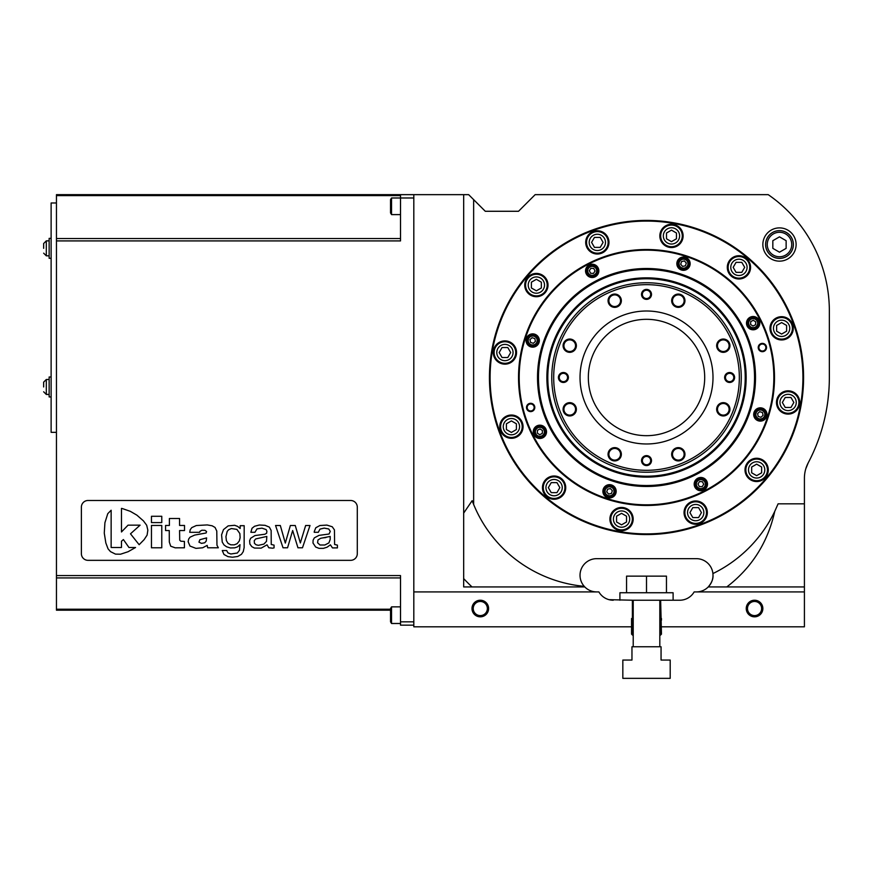 <?xml version="1.0" encoding="UTF-8"?>
<svg xmlns="http://www.w3.org/2000/svg" width="873" height="873" viewBox="0 0 873 873"><rect width="100%" height="100%" fill="white"/><g stroke="black" fill="none" stroke-linecap="round" stroke-linejoin="round"><path stroke-width="1.31" d="M659.813 634.125L660.479 634.125L660.479 635.129L661.472 634.125L660.643 600.22L632.379 600.22L632.379 618.51L633.22 618.51L631.55 620.168L631.55 618.51L631.55 634.125L632.554 635.129L632.554 634.125L631.55 634.125M666.459 592.745L666.459 576.125L646.511 576.125L646.511 592.745M626.563 592.745L626.563 576.125L646.511 576.125M673.105 600.22L673.105 592.745L619.917 592.745L619.917 600.22M670.202 678.343L622.831 678.343L622.831 660.064L631.965 660.064L631.965 646.762L661.057 646.762L661.057 660.064L670.202 660.064L670.202 678.343M330.19 539.459L330.19 536.437L320.598 538.314L317.958 539.994L317.576 542.766L320.02 545.014L324.811 545.014L328.881 542.908L330.19 539.459M325.902 537.561L323.021 537.877M314.28 531.493L314.225 532.301L318.296 532.301L319.987 529.125L324.178 528.11L328.717 528.973L330.289 531.384L329.045 534.025L318.994 535.378L314.335 537.866L313.101 540.201L312.992 543.028L315.655 547.011L319.038 548.364L323.403 548.353L327.069 547.207L330.409 544.828L332.482 547.917L337.425 547.884L337.425 545.123L334.61 544.479L334.435 529.911L332.253 526.768L326.873 525.088L319.889 525.524L315.808 527.75L314.28 531.493M292.662 530.522L297.944 547.786L302.473 547.786L310.002 525.491L305.648 525.491L300.345 542.951L295.26 525.491L290.371 525.491L285.307 543.061L280.32 525.491L275.552 525.491L283.027 547.786L287.555 547.786L292.662 530.522M266.822 536.437L255.713 538.936L254.261 540.671L254.425 543.301L256.029 544.752L258.353 545.341L263.875 544.108L266.494 541.358L266.822 536.437M266.647 533.196L264.934 534.232L254.992 535.553L250.627 538.27L249.613 540.747L249.896 544.043L251.817 546.651L254.436 548.058L261.136 548.135L267.04 544.828L268.797 547.764L272.616 548.189L274.057 547.884L274.057 545.123L271.241 544.479L271.143 530.489L269.364 527.117L265.054 525.328L259.368 525.011L254.578 526.255L252.035 528.252L250.857 532.301L254.927 532.301L257 528.885L261.944 528.143L266.156 529.584L266.92 531.384L266.538 533.37M225.943 536.666L226.38 540.605L228.082 543.399L230.799 544.817L234.259 544.85L237.129 543.683L239.311 540.933L240.13 537.615L239.857 533.567L236.899 529.387L231.4 528.547L228.65 529.736L227.198 531.406L225.943 536.666M221.578 534.843L222.244 542.068L224.012 544.938L226.598 546.793L230.341 547.949L234.717 547.84L237.565 546.858L239.999 544.676L239.486 550.241L237.358 553.013L230.843 553.995L227.94 552.86L226.685 550.547L222.255 550.547L223.957 554.464L227.951 556.636L232.491 557.214L237.751 556.483L241.461 554.311L243.261 551.616L244.134 547.6L244.189 525.699L240.173 525.699L240.173 528.503L237.652 526.386L234.641 525.295L228.148 525.884L223.488 529.595L221.578 534.843M206.628 537.888L199.852 539.721L198.946 542.133L201.488 543.366L204.697 542.788L206.181 541.151L206.628 537.888M199.972 531.341L201.892 530.238L204.915 530.315L206.574 531.526L206.115 532.977L194.646 535.084L190.063 537.179L188.655 539.056L188.142 541.686L189.987 546.062L195.956 548.364L202.645 547.786L207.174 545.396L207.676 547.786L218.337 547.786L216.962 545.199L216.777 531.046L215.042 527.434L212.15 525.797L207.261 524.924L196.316 525.535L191.765 527.619L190.216 529.704L189.725 532.312L199.644 532.312L199.972 531.341M165.575 525.448L165.575 530.555L169.253 530.555L169.307 542.013L170.693 546.192L175.178 547.818L184.421 547.786L184.421 541.435L180.82 541.216L179.718 540.158L179.565 530.555L184.519 530.555L184.519 525.448L179.565 525.448L179.565 518.497L169.395 518.497L169.395 525.448L165.575 525.448M161.778 522.589L161.778 516.281L151.455 516.281L151.455 522.589L161.778 522.589M161.778 547.786L161.778 525.448L151.455 525.448L151.455 547.786L161.778 547.786M122.427 508.588L121.467 508.392L121.467 531.973L128.058 525.153L140.106 525.153L130.492 533.807L139.134 544.708L144.154 539.601L147.101 535.116L147.843 530.184L146.697 525.262L143.423 520.865L136.886 515.157L130.328 511.338L122.427 508.588M121.467 547.491L111.144 547.491L111.144 510.258L107.772 513.651L104.924 522.698L104.269 533.087L105.84 542.951L108.056 548.844L110.489 551.627L115.476 554.115L120.518 554.213L128.091 551.725L135.555 547.491L128.953 547.491L123.399 539.569L121.467 541.227L121.467 547.491M88.031 500.491A6.646 6.646 0 0 0 81.385 507.137L81.385 553.678A6.646 6.646 0 0 0 88.031 560.335L350.651 560.335A6.646 6.646 0 0 0 357.297 553.678L357.297 507.137A6.646 6.646 0 0 0 350.651 500.491L88.031 500.491M43.65 386.968L43.65 382.145L43.65 386.968M43.65 248.347L43.65 243.523L43.65 248.347M51.125 258.321L49.139 258.321L49.139 238.373L51.125 238.373L49.139 238.373M56.45 432.342L51.125 432.342L51.125 202.972L56.45 202.972M51.125 396.942L49.139 396.942L49.139 376.994L51.125 376.994L49.139 376.994M46.313 379.493L43.65 382.145L46.313 379.493L49.139 379.493L46.313 379.493L46.313 394.443L49.139 394.443M46.313 240.861L43.65 243.523L46.313 240.861L49.139 240.861L46.313 240.861L46.313 255.822L49.139 255.822M390.537 610.194L56.45 610.194L56.45 194.657L413.813 194.657L413.813 591.916L413.813 197.985L400.511 197.985L400.511 194.657M413.813 625.155L400.511 625.155L400.511 621.827L413.813 621.827M391.541 623.497L390.537 621.827L390.537 608.536L391.541 606.866L391.541 623.497L400.511 623.497M391.541 214.605L390.537 212.936L390.537 199.644L391.541 197.985L391.541 214.605L400.511 214.605M56.45 575.58L400.511 575.58L400.511 621.827M391.541 197.985L400.511 197.985L400.511 240.915L56.45 240.915M633.22 619.917L632.554 620.583L632.554 634.125L633.22 634.125M660.479 635.129L659.813 635.129M633.22 635.129L632.554 635.129M632.554 620.583L631.55 620.168M661.472 634.125L660.479 634.125L660.479 620.583L659.813 619.917M660.643 618.51L659.813 618.51L661.472 620.168L660.479 620.583M779.491 236.845L772.834 240.686L772.834 248.358L779.491 252.199L786.137 248.358L786.137 240.686L779.491 236.845M791.724 244.516A12.233 12.233 0 0 0 773.369 233.92A12.233 12.233 0 0 0 773.369 255.112A12.233 12.233 0 0 0 791.724 244.516M793.371 244.516A13.892 13.892 0 0 0 772.54 232.491A13.892 13.892 0 0 0 772.54 256.553A13.892 13.892 0 0 0 793.371 244.516M575.547 345.686A5.816 5.816 0 0 0 566.828 340.656A5.816 5.816 0 0 0 566.828 350.728A5.816 5.816 0 0 0 575.547 345.686M620.528 300.716A5.816 5.816 0 0 0 611.798 295.674A5.816 5.816 0 0 0 611.798 305.746A5.816 5.816 0 0 0 620.528 300.716M684.137 300.716A5.816 5.816 0 0 0 675.407 295.674A5.816 5.816 0 0 0 675.407 305.746A5.816 5.816 0 0 0 684.137 300.716M729.108 345.686A5.816 5.816 0 0 0 720.389 340.656A5.816 5.816 0 0 0 720.389 350.728A5.816 5.816 0 0 0 729.108 345.686M729.108 409.295A5.816 5.816 0 0 0 720.389 404.264A5.816 5.816 0 0 0 720.389 414.337A5.816 5.816 0 0 0 729.108 409.295M684.137 454.276A5.816 5.816 0 0 0 675.407 449.235A5.816 5.816 0 0 0 675.407 459.318A5.816 5.816 0 0 0 684.137 454.276M620.528 454.276A5.816 5.816 0 0 0 611.798 449.235A5.816 5.816 0 0 0 611.798 459.318A5.816 5.816 0 0 0 620.528 454.276M575.547 409.295A5.816 5.816 0 0 0 566.828 404.264A5.816 5.816 0 0 0 566.828 414.337A5.816 5.816 0 0 0 575.547 409.295M650.669 294.387A4.158 4.158 0 0 0 644.438 290.785A4.158 4.158 0 0 0 644.438 297.988A4.158 4.158 0 0 0 650.669 294.387M733.778 377.496A4.158 4.158 0 0 0 727.547 373.895A4.158 4.158 0 0 0 727.547 381.097A4.158 4.158 0 0 0 733.778 377.496M650.669 460.606A4.158 4.158 0 0 0 644.438 457.005A4.158 4.158 0 0 0 644.438 464.196A4.158 4.158 0 0 0 650.669 460.606M567.559 377.496A4.158 4.158 0 0 0 561.328 373.895A4.158 4.158 0 0 0 561.328 381.097A4.158 4.158 0 0 0 567.559 377.496M765.872 347.53A3.492 3.492 0 0 0 760.634 344.508A3.492 3.492 0 0 0 760.634 350.553A3.492 3.492 0 0 0 765.872 347.53M534.145 407.462A3.492 3.492 0 0 0 528.907 404.439A3.492 3.492 0 0 0 528.907 410.485A3.492 3.492 0 0 0 534.145 407.462M595.059 271.012L593.749 268.447L590.879 268.295L589.308 270.706L590.617 273.282L593.487 273.424L595.059 271.012M534.833 338.582L532.094 337.698L529.955 339.619L530.555 342.434L533.294 343.329L535.433 341.398L534.833 338.582M540.038 428.949L537.462 430.258L537.321 433.128L539.732 434.699L542.297 433.39L542.449 430.52L540.038 428.949M607.608 489.175L606.713 491.914L608.645 494.053L611.46 493.452L612.344 490.713L610.423 488.574L607.608 489.175M697.974 483.969L699.273 486.545L702.154 486.687L703.714 484.275L702.416 481.71L699.535 481.558L697.974 483.969M758.19 416.399L760.929 417.294L763.067 415.362L762.467 412.547L759.728 411.663L757.589 413.584L758.19 416.399M752.995 326.033L755.56 324.734L755.712 321.853L753.29 320.282L750.725 321.591L750.584 324.472L752.995 326.033M596.674 270.859A4.485 4.485 0 0 0 589.941 266.974A4.485 4.485 0 0 0 589.941 274.744A4.485 4.485 0 0 0 596.674 270.859M537.179 340.514A4.485 4.485 0 0 0 530.457 336.629A4.485 4.485 0 0 0 530.457 344.399A4.485 4.485 0 0 0 537.179 340.514M544.37 431.829A4.485 4.485 0 0 0 537.637 427.934A4.485 4.485 0 0 0 537.637 435.714A4.485 4.485 0 0 0 544.37 431.829M614.025 491.313A4.485 4.485 0 0 0 607.292 487.429A4.485 4.485 0 0 0 607.292 495.198A4.485 4.485 0 0 0 614.025 491.313M705.329 484.122A4.485 4.485 0 0 0 698.596 480.237A4.485 4.485 0 0 0 698.596 488.007A4.485 4.485 0 0 0 705.329 484.122M764.813 414.479A4.485 4.485 0 0 0 758.091 410.594A4.485 4.485 0 0 0 758.091 418.363A4.485 4.485 0 0 0 764.813 414.479M757.633 323.163A4.485 4.485 0 0 0 750.9 319.278A4.485 4.485 0 0 0 750.9 327.048A4.485 4.485 0 0 0 757.633 323.163M685.425 265.818L686.309 263.079L684.388 260.94L681.573 261.54L680.678 264.279L682.61 266.418L685.425 265.818M687.979 263.679A4.485 4.485 0 0 0 681.246 259.794A4.485 4.485 0 0 0 681.246 267.564A4.485 4.485 0 0 0 687.979 263.679M591.578 242.388L594.458 247.375L600.22 247.375L603.101 242.388L600.22 237.401L594.458 237.401L591.578 242.388M531.384 287.959L536.371 290.829L541.358 287.959L541.358 282.197L536.371 279.316L531.384 282.197L531.384 287.959M502.04 357.515L507.802 357.515L510.683 352.528L507.802 347.541L502.04 347.541L499.16 352.528L502.04 357.515M511.403 432.43L516.39 429.549L516.39 423.787L511.403 420.906L506.416 423.787L506.416 429.549L511.403 432.43M556.974 492.623L559.855 487.636L556.974 482.649L551.212 482.649L548.342 487.636L551.212 492.623L556.974 492.623M626.53 521.967L626.53 516.205L621.543 513.324L616.556 516.205L616.556 521.967L621.543 524.848L626.53 521.967M701.445 512.604L698.564 507.617L692.813 507.617L689.932 512.604L692.813 517.591L698.564 517.591L701.445 512.604M761.638 467.033L756.651 464.152L751.664 467.033L751.664 472.795L756.651 475.665L761.638 472.795L761.638 467.033M790.982 397.477L785.231 397.477L782.35 402.464L785.231 407.451L790.982 407.451L793.863 402.464L790.982 397.477M781.619 322.563L776.632 325.443L776.632 331.194L781.619 334.075L786.606 331.194L786.606 325.443L781.619 322.563M736.048 262.369L733.178 267.356L736.048 272.343L741.81 272.343L744.691 267.356L741.81 262.369L736.048 262.369M605.48 242.388A8.141 8.141 0 0 0 593.269 235.339A8.141 8.141 0 0 0 593.269 249.438A8.141 8.141 0 0 0 605.48 242.388M544.523 285.078A8.141 8.141 0 0 0 532.301 278.018A8.141 8.141 0 0 0 532.301 292.128A8.141 8.141 0 0 0 544.523 285.078M513.062 352.528A8.141 8.141 0 0 0 500.851 345.479A8.141 8.141 0 0 0 500.851 359.578A8.141 8.141 0 0 0 513.062 352.528M519.555 426.668A8.141 8.141 0 0 0 507.333 419.618A8.141 8.141 0 0 0 507.333 433.717A8.141 8.141 0 0 0 519.555 426.668M562.245 487.636A8.141 8.141 0 0 0 550.023 480.576A8.141 8.141 0 0 0 550.023 494.685A8.141 8.141 0 0 0 562.245 487.636M629.695 519.086A8.141 8.141 0 0 0 617.473 512.036A8.141 8.141 0 0 0 617.473 526.135A8.141 8.141 0 0 0 629.695 519.086M703.834 512.604A8.141 8.141 0 0 0 691.612 505.543A8.141 8.141 0 0 0 691.612 519.653A8.141 8.141 0 0 0 703.834 512.604M764.792 469.914A8.141 8.141 0 0 0 752.581 462.854A8.141 8.141 0 0 0 752.581 476.964A8.141 8.141 0 0 0 764.792 469.914M796.252 402.464A8.141 8.141 0 0 0 784.03 395.404A8.141 8.141 0 0 0 784.03 409.513A8.141 8.141 0 0 0 796.252 402.464M789.759 328.324A8.141 8.141 0 0 0 777.548 321.264A8.141 8.141 0 0 0 777.548 335.374A8.141 8.141 0 0 0 789.759 328.324M747.081 267.356A8.141 8.141 0 0 0 734.859 260.296A8.141 8.141 0 0 0 734.859 274.406A8.141 8.141 0 0 0 747.081 267.356M666.492 233.026L666.492 238.776L671.479 241.657L676.466 238.776L676.466 233.026L671.479 230.145L666.492 233.026M679.62 235.906A8.141 8.141 0 0 0 667.409 228.846A8.141 8.141 0 0 0 667.409 242.956A8.141 8.141 0 0 0 679.62 235.906M588.337 377.496A58.175 58.175 0 0 1 675.604 327.113A58.175 58.175 0 0 1 675.604 427.879A58.175 58.175 0 0 1 588.337 377.496M553.689 377.496A92.822 92.822 0 0 1 692.922 297.104A92.822 92.822 0 0 1 692.922 457.878A92.822 92.822 0 0 1 553.689 377.496M580.032 377.496A66.49 66.49 0 0 1 679.761 319.911A66.49 66.49 0 0 1 679.761 435.07A66.49 66.49 0 0 1 580.032 377.496M568.388 377.496A4.987 4.987 0 0 0 560.913 373.175A4.987 4.987 0 0 0 560.913 381.807A4.987 4.987 0 0 0 568.388 377.496M651.498 460.606A4.987 4.987 0 0 0 644.023 456.284A4.987 4.987 0 0 0 644.023 464.916A4.987 4.987 0 0 0 651.498 460.606M734.608 377.496A4.987 4.987 0 0 0 727.133 373.175A4.987 4.987 0 0 0 727.133 381.807A4.987 4.987 0 0 0 734.608 377.496M651.498 294.387A4.987 4.987 0 0 0 644.023 290.065A4.987 4.987 0 0 0 644.023 298.708A4.987 4.987 0 0 0 651.498 294.387M576.376 409.295A6.646 6.646 0 0 0 566.402 403.544A6.646 6.646 0 0 0 566.402 415.057A6.646 6.646 0 0 0 576.376 409.295M621.358 454.276A6.646 6.646 0 0 0 611.384 448.515A6.646 6.646 0 0 0 611.384 460.038A6.646 6.646 0 0 0 621.358 454.276M684.967 454.276A6.646 6.646 0 0 0 674.993 448.515A6.646 6.646 0 0 0 674.993 460.038A6.646 6.646 0 0 0 684.967 454.276M729.948 409.295A6.646 6.646 0 0 0 719.974 403.544A6.646 6.646 0 0 0 719.974 415.057A6.646 6.646 0 0 0 729.948 409.295M729.948 345.686A6.646 6.646 0 0 0 719.974 339.935A6.646 6.646 0 0 0 719.974 351.448A6.646 6.646 0 0 0 729.948 345.686M684.967 300.716A6.646 6.646 0 0 0 674.993 294.954A6.646 6.646 0 0 0 674.993 306.467A6.646 6.646 0 0 0 684.967 300.716M621.358 300.716A6.646 6.646 0 0 0 611.384 294.954A6.646 6.646 0 0 0 611.384 306.467A6.646 6.646 0 0 0 621.358 300.716M576.376 345.686A6.646 6.646 0 0 0 566.402 339.935A6.646 6.646 0 0 0 566.402 351.448A6.646 6.646 0 0 0 576.376 345.686M538.477 377.496A108.045 108.045 0 0 1 700.528 283.932A108.045 108.045 0 0 1 700.528 471.06A108.045 108.045 0 0 1 538.477 377.496M546.869 377.496A99.642 99.642 0 0 1 696.338 291.2A99.642 99.642 0 0 1 696.338 463.781A99.642 99.642 0 0 1 546.869 377.496M519.195 377.496A127.316 127.316 0 0 1 710.175 267.225A127.316 127.316 0 0 1 710.175 487.756A127.316 127.316 0 0 1 519.195 377.496M537.517 377.496A109.005 109.005 0 0 1 701.008 283.092A109.005 109.005 0 0 1 701.008 471.889A109.005 109.005 0 0 1 537.517 377.496M690.139 263.679A6.646 6.646 0 0 0 680.165 257.917A6.646 6.646 0 0 0 680.165 269.43A6.646 6.646 0 0 0 690.139 263.679M757.84 327.866A6.646 6.646 0 0 0 754.861 316.735A6.646 6.646 0 0 0 746.721 324.887A6.646 6.646 0 0 0 757.84 327.866M760.328 421.124A6.646 6.646 0 0 0 766.09 411.15A6.646 6.646 0 0 0 754.578 411.15A6.646 6.646 0 0 0 760.328 421.124M696.141 488.825A6.646 6.646 0 0 0 707.272 485.846A6.646 6.646 0 0 0 699.12 477.706A6.646 6.646 0 0 0 696.141 488.825M602.883 491.313A6.646 6.646 0 0 0 612.857 497.064A6.646 6.646 0 0 0 612.857 485.552A6.646 6.646 0 0 0 602.883 491.313M535.182 427.126A6.646 6.646 0 0 0 538.161 438.246A6.646 6.646 0 0 0 546.302 430.105A6.646 6.646 0 0 0 535.182 427.126M532.694 333.868A6.646 6.646 0 0 0 526.943 343.831A6.646 6.646 0 0 0 538.455 343.831A6.646 6.646 0 0 0 532.694 333.868M596.881 266.156A6.646 6.646 0 0 0 585.761 269.146A6.646 6.646 0 0 0 593.902 277.287A6.646 6.646 0 0 0 596.881 266.156M534.811 407.462A4.158 4.158 0 0 0 528.569 403.861A4.158 4.158 0 0 0 528.569 411.052A4.158 4.158 0 0 0 534.811 407.462M766.527 347.53A4.158 4.158 0 0 0 760.296 343.929A4.158 4.158 0 0 0 760.296 351.132A4.158 4.158 0 0 0 766.527 347.53M490.102 377.496A156.409 156.409 0 0 1 724.721 242.039A156.409 156.409 0 0 1 724.721 512.942A156.409 156.409 0 0 1 490.102 377.496M683.112 235.906A11.633 11.633 0 0 0 665.663 225.823A11.633 11.633 0 0 0 665.663 245.979A11.633 11.633 0 0 0 683.112 235.906M749.012 273.173A11.633 11.633 0 0 0 738.929 255.724A11.633 11.633 0 0 0 728.857 273.173A11.633 11.633 0 0 0 749.012 273.173M787.435 338.397A11.633 11.633 0 0 0 787.435 318.241A11.633 11.633 0 0 0 769.986 328.324A11.633 11.633 0 0 0 787.435 338.397M788.101 414.097A11.633 11.633 0 0 0 798.184 396.648A11.633 11.633 0 0 0 778.029 396.648A11.633 11.633 0 0 0 788.101 414.097M750.835 479.986A11.633 11.633 0 0 0 768.284 469.914A11.633 11.633 0 0 0 750.835 459.831A11.633 11.633 0 0 0 750.835 479.986M685.611 518.42A11.633 11.633 0 0 0 705.766 518.42A11.633 11.633 0 0 0 695.683 500.96A11.633 11.633 0 0 0 685.611 518.42M609.911 519.086A11.633 11.633 0 0 0 627.36 529.158A11.633 11.633 0 0 0 627.36 509.014A11.633 11.633 0 0 0 609.911 519.086M544.021 481.82A11.633 11.633 0 0 0 554.093 499.269A11.633 11.633 0 0 0 564.176 481.82A11.633 11.633 0 0 0 544.021 481.82M505.587 416.596A11.633 11.633 0 0 0 505.587 436.74A11.633 11.633 0 0 0 523.047 426.668A11.633 11.633 0 0 0 505.587 416.596M504.921 340.896A11.633 11.633 0 0 0 494.849 358.345A11.633 11.633 0 0 0 514.994 358.345A11.633 11.633 0 0 0 504.921 340.896M542.188 274.995A11.633 11.633 0 0 0 524.738 285.078A11.633 11.633 0 0 0 542.188 295.15A11.633 11.633 0 0 0 542.188 274.995M607.412 236.572A11.633 11.633 0 0 0 587.267 236.572A11.633 11.633 0 0 0 597.339 254.021A11.633 11.633 0 0 0 607.412 236.572M661.472 626.814L804.415 626.814L804.415 503.819L778.094 503.819L774.755 511.371C767.738 542.602 751.751 567.777 726.805 586.929M607.652 599.249A16.62 16.62 0 0 0 609.038 599.675L613.272 600.22A16.62 16.62 0 0 1 598.878 591.916A16.62 16.62 0 0 0 606.026 598.562M696.381 591.916A16.62 16.62 0 0 0 712.914 573.572A132.969 132.969 0 0 0 774.755 511.371M660.643 600.22L679.761 600.22A16.62 16.62 0 0 0 694.155 591.916L804.415 591.916M472.937 502.706L472.151 500.666A132.969 132.969 0 0 0 584.233 586.34L584.779 586.929A16.62 16.62 0 0 0 596.652 591.916M584.233 586.34A16.62 16.62 0 0 1 596.652 558.665L696.381 558.665A16.62 16.62 0 0 1 712.914 573.572L713.001 575.285C713.274 578.963 711.691 582.837 708.243 586.929L804.415 586.929M632.379 600.22L609.038 599.675M584.779 586.929L463.672 586.929L463.672 194.657L468.659 194.657L473.646 199.644L473.646 504.474M472.151 500.666L463.672 513.117M487.363 608.536A7.06 7.06 0 0 0 476.767 602.414A7.06 7.06 0 0 0 476.767 614.647A7.06 7.06 0 0 0 487.363 608.536M761.616 608.536A7.06 7.06 0 0 0 751.02 602.414A7.06 7.06 0 0 0 751.02 614.647A7.06 7.06 0 0 0 761.616 608.536M632.379 618.51L631.55 618.51M661.472 618.51L661.472 620.168M472.009 586.929A182.261 182.261 0 0 1 463.672 578.592M804.415 503.819L804.415 478.251A33.239 33.239 0 0 1 808.256 462.755A182.839 182.839 0 0 0 829.35 377.496L829.35 311.006A141.284 141.284 0 0 0 768.218 194.657L535.149 194.657L518.529 211.277L485.279 211.277L473.646 199.644M828.848 391.06L827.975 399.856M827.451 403.773L827.015 406.6M826.731 408.313L826.949 407.014M827.004 406.709L827.451 403.795M488.607 608.536A8.315 8.315 0 0 0 476.145 601.333A8.315 8.315 0 0 0 476.145 615.727A8.315 8.315 0 0 0 488.607 608.536M598.878 591.916L413.813 591.916L413.813 626.814L631.55 626.814M808.256 462.755C809.74 459.885 809.74 459.885 808.256 462.755L805.812 468.725M463.672 194.657L413.813 194.657M796.111 244.516A16.62 16.62 0 0 0 771.175 230.123A16.62 16.62 0 0 0 771.175 258.921A16.62 16.62 0 0 0 796.111 244.516M762.86 608.536A8.315 8.315 0 0 0 750.398 601.333A8.315 8.315 0 0 0 750.398 615.727A8.315 8.315 0 0 0 762.86 608.536M489.437 377.496A157.075 157.075 0 0 1 725.048 241.461A157.075 157.075 0 0 1 725.048 513.52A157.075 157.075 0 0 1 489.437 377.496M518.529 377.496A127.982 127.982 0 0 1 710.502 266.658A127.982 127.982 0 0 1 710.502 488.334A127.982 127.982 0 0 1 518.529 377.496M547.808 377.496A98.704 98.704 0 0 1 695.868 292.008A98.704 98.704 0 0 1 695.868 462.974A98.704 98.704 0 0 1 547.808 377.496M551.769 377.496A94.742 94.742 0 0 1 693.882 295.445A94.742 94.742 0 0 1 693.882 459.547A94.742 94.742 0 0 1 551.769 377.496M682.282 235.906A10.803 10.803 0 0 1 666.077 245.258A10.803 10.803 0 0 1 666.077 226.543A10.803 10.803 0 0 1 682.282 235.906M748.292 272.758A10.803 10.803 0 0 1 730.657 274.297A10.803 10.803 0 0 1 735.241 257.197A10.803 10.803 0 0 1 748.292 272.758M787.02 337.676A10.803 10.803 0 0 1 771.47 332.013A10.803 10.803 0 0 1 779.742 317.685A10.803 10.803 0 0 1 787.02 337.676M788.101 413.267A10.803 10.803 0 0 1 777.297 402.464A10.803 10.803 0 0 1 788.101 391.661A10.803 10.803 0 0 1 798.904 402.464A10.803 10.803 0 0 1 788.101 413.267M751.249 479.266A10.803 10.803 0 0 1 751.249 460.551A10.803 10.803 0 0 1 767.454 469.914A10.803 10.803 0 0 1 751.249 479.266M686.331 518.005A10.803 10.803 0 0 1 692.889 502.161A10.803 10.803 0 0 1 706.486 512.604A10.803 10.803 0 0 1 686.331 518.005M610.74 519.086A10.803 10.803 0 0 1 621.543 508.282A10.803 10.803 0 0 1 632.347 519.086A10.803 10.803 0 0 1 621.543 529.889A10.803 10.803 0 0 1 610.74 519.086M544.741 482.234A10.803 10.803 0 0 1 564.896 487.636A10.803 10.803 0 0 1 551.299 498.068A10.803 10.803 0 0 1 544.741 482.234M506.002 417.316A10.803 10.803 0 0 1 522.207 426.668A10.803 10.803 0 0 1 506.002 436.02A10.803 10.803 0 0 1 506.002 417.316M504.921 341.725A10.803 10.803 0 0 1 515.725 352.528A10.803 10.803 0 0 1 504.921 363.332A10.803 10.803 0 0 1 494.118 352.528A10.803 10.803 0 0 1 504.921 341.725M541.773 275.715A10.803 10.803 0 0 1 534.494 295.718A10.803 10.803 0 0 1 526.223 281.379A10.803 10.803 0 0 1 541.773 275.715M606.691 236.987A10.803 10.803 0 0 1 593.64 252.537A10.803 10.803 0 0 1 589.068 235.448A10.803 10.803 0 0 1 606.691 236.987M689.31 263.679A5.816 5.816 0 0 1 680.591 268.709A5.816 5.816 0 0 1 680.591 258.637A5.816 5.816 0 0 1 689.31 263.679M757.262 327.277A5.816 5.816 0 0 1 748.106 326.076A5.816 5.816 0 0 1 751.642 317.543A5.816 5.816 0 0 1 757.262 327.277M760.328 420.295A5.816 5.816 0 0 1 754.512 414.479A5.816 5.816 0 0 1 760.328 408.662A5.816 5.816 0 0 1 766.145 414.479A5.816 5.816 0 0 1 760.328 420.295M696.73 488.236A5.816 5.816 0 0 1 698.618 478.753A5.816 5.816 0 0 1 706.661 484.122A5.816 5.816 0 0 1 696.73 488.236M603.712 491.313A5.816 5.816 0 0 1 609.529 485.497A5.816 5.816 0 0 1 615.345 491.313A5.816 5.816 0 0 1 609.529 497.13A5.816 5.816 0 0 1 603.712 491.313M535.771 427.715A5.816 5.816 0 0 1 545.701 431.829A5.816 5.816 0 0 1 537.659 437.198A5.816 5.816 0 0 1 535.771 427.715M532.694 334.697A5.816 5.816 0 0 1 538.51 340.514A5.816 5.816 0 0 1 532.694 346.33A5.816 5.816 0 0 1 526.877 340.514A5.816 5.816 0 0 1 532.694 334.697M596.292 266.745A5.816 5.816 0 0 1 590.672 276.479A5.816 5.816 0 0 1 587.147 267.956A5.816 5.816 0 0 1 596.292 266.745M793.328 244.516A13.848 13.848 0 0 0 772.561 232.534A13.848 13.848 0 0 0 772.561 256.509A13.848 13.848 0 0 0 793.328 244.516M400.511 195.628L56.45 195.628M56.45 238.558L400.511 238.558M400.511 577.926L56.45 577.926M56.45 609.223L390.537 609.223M659.813 646.762L659.813 600.22M633.22 646.762L633.22 600.22M46.313 255.822L43.65 253.159L46.313 255.822M46.313 394.443L43.65 391.791L46.313 394.443M391.541 606.866L400.511 606.866"/></g></svg>
